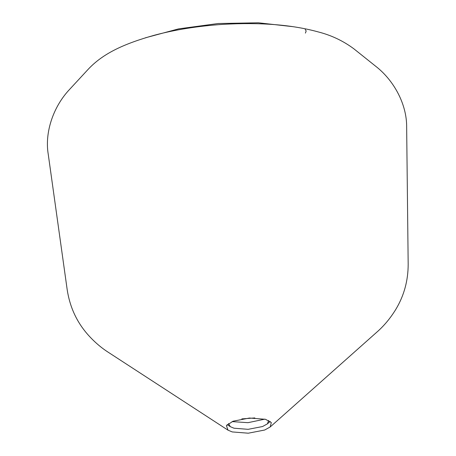<?xml version="1.0" encoding="UTF-8"?>
<svg xmlns="http://www.w3.org/2000/svg" width="456" height="456" viewBox="0 0 456 456"><rect width="100%" height="100%" fill="white"/><g stroke="black" fill="none" stroke-linecap="round" stroke-linejoin="round"><path stroke-width="0.68" d="M254.818 417.93L241.828 418.904M232.064 421.606L248.001 422.678L264.873 419.138M268.675 420.478L267.393 423.863L262.542 426.537L248.115 429.33L233.996 428.212L230.286 426.656L228.507 423.499M232.224 431.929L248.269 433.2L264.662 430.031L270.169 426.987L271.314 422.552L265.506 419.303L249.46 418.032L233.067 421.202L226.41 425.568L228.006 430.162L232.224 431.929M305.4 33.106L306.175 30.951L305.224 29.509M145.39 37.808L178.592 28.876L218.202 23.512L258.409 22.8L293.179 26.693M267.393 423.863L270.174 421.39M228.006 430.162L108.579 352.477C101.015 347.666 94.004 341.59 87.529 334.248C76.625 321.708 69.853 306.934 67.22 289.925L48.251 154.333C44.545 132.474 53.249 106.516 69.905 89.068L88.635 68.816C103.461 53.238 124.22 43.691 154.499 35.203C175.366 29.634 198.223 26.015 223.081 24.35C260.313 22.207 291.965 24.709 318.037 31.869C331.244 35.209 343.208 40.875 353.936 48.866L375.487 66.091C393.995 80.341 406.974 104.447 406.655 127.389L408.177 264.292C408.154 280.622 404.067 295.602 395.905 309.225C390.376 318.26 383.958 325.954 376.633 332.321L270.169 426.987M230.286 426.656L227.162 424.621"/></g></svg>
